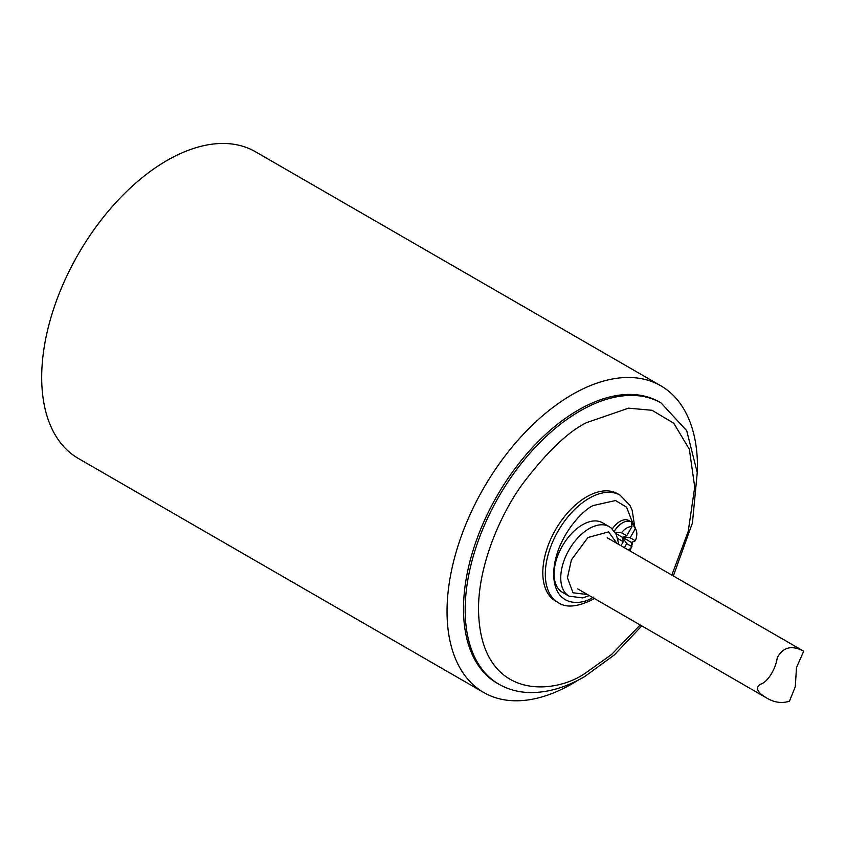 <?xml version="1.0" encoding="UTF-8"?>
<svg xmlns="http://www.w3.org/2000/svg" width="846" height="846" viewBox="0 0 846 846"><rect width="100%" height="100%" fill="white"/><g stroke="black" fill="none" stroke-linecap="round" stroke-linejoin="round"><path stroke-width="1.27" d="M660.8 385.776L255.46 151.751A177.089 102.239 120 0 0 166.916 160.529A177.089 102.239 120 0 0 51.225 316.573A177.089 102.239 120 0 0 78.371 458.469L483.711 692.493A177.089 102.239 -60 0 1 483.711 488.015A177.089 102.239 -60 0 1 660.8 385.776A177.089 102.239 -60 0 1 697.326 473.961M578.347 680.036A177.089 102.239 -60 0 1 572.256 683.727A177.089 102.239 -60 0 1 483.711 692.493M661.128 403.013A162.326 93.716 120 0 0 498.802 496.697A162.326 93.716 120 0 0 498.791 684.16L497.12 683.198A162.326 93.716 -60 0 1 463.502 608.887A162.326 93.716 -60 0 1 534.355 445.525A162.326 93.716 -60 0 1 659.446 402.03L661.117 403.003L686.73 430.72L697.252 472.554L692.43 522.965L673.353 575.957M558.149 602.553A61.98 35.786 120 0 1 558.149 530.981A61.98 35.786 120 0 1 620.129 495.206L617.622 493.757A61.98 35.786 120 0 0 555.642 529.543A61.98 35.786 120 0 0 555.642 601.115L558.149 602.553C565.858 607.999 577.173 607.068 592.084 599.782L594.273 598.46M602.521 522.796A40.143 23.17 120 0 0 562.389 545.966A40.143 23.17 120 0 0 562.389 592.316L569.062 596.176A40.143 23.17 -60 0 1 569.062 549.826A40.143 23.17 -60 0 1 609.205 526.646L602.521 522.796M614.291 531.172A17.713 10.226 -60 0 1 631.38 521.982L628.874 520.533A17.713 10.226 120 0 0 612.293 528.951M615.074 532.282L621.461 532.758A14.297 8.259 -60 0 1 631.941 526.709L631.38 521.982A17.713 10.226 -60 0 1 634.225 525.398L636.15 530.104A14.297 8.259 -60 0 1 635.346 540.784L631.38 542.423L631.941 546.685A14.297 8.259 -60 0 1 628.578 550.112M631.38 521.982L635.346 528.676A14.297 8.259 -60 0 1 636.15 530.104M617.94 538.944A14.297 8.259 -60 0 1 618.056 538.669L617.739 538.225M587.515 594.558L573.006 592.771L567.433 577.797L571.42 559.841L587.949 537.506L608.549 531.88L617.02 543.428M620.975 545.712L623.291 541.694L618.056 538.669M631.941 546.685L626.696 543.661L624.38 547.679M635.346 528.676L630.111 537.76L635.346 540.784M621.461 532.758L626.696 535.782L631.941 526.709M615.74 533.403L622.529 537.316L623.291 541.694M626.696 543.661L622.529 537.316L631.38 542.423M626.696 535.782L622.529 537.316L630.111 537.76M789.455 701.165C781.704 703.724 773.815 702.497 765.799 697.485C757.181 692.165 755.341 687.766 760.247 684.298C767.407 682.563 775.645 669.323 777.294 657.638C783.058 647.053 791.856 644.906 803.7 651.209L796.467 667.61L795.314 686.656L789.455 701.165M640.179 624.961L611.584 654.476L586.627 672.263C555.008 695.539 479.999 701.387 478.529 609.85C478.096 567.719 498.548 517.583 521.771 485.022C546.22 452.589 567.835 431.788 586.627 422.609L628.589 408.163L652.055 410.289L673.744 423.222L689.342 449.215L694.725 487.063L688.221 531.436L671.83 575.079M593.31 597.075C581.71 605.609 554.193 607.756 553.654 574.18C554.193 539.981 581.71 510.36 593.31 505.506L615.539 500.536L626.569 507.166L632.66 522.976M629.403 549.414L629.075 550.397M641.776 625.881L614.376 654.91L584.671 676.589C565.488 687.671 546.907 692.99 528.93 692.536C517.911 692.144 507.864 689.353 498.791 684.16M620.129 495.206L629.953 505.4L632.173 510.297L634.69 526.529M632.755 541.905L631.835 545.522M631.243 547.521L630.111 550.989M589.302 595.584L582.778 597.911L569.062 596.176M609.205 526.646L611.267 528.063L616.385 534.63L618.817 544.464M803.7 651.209L607.227 537.781M765.799 697.485L577.723 588.901"/></g></svg>
